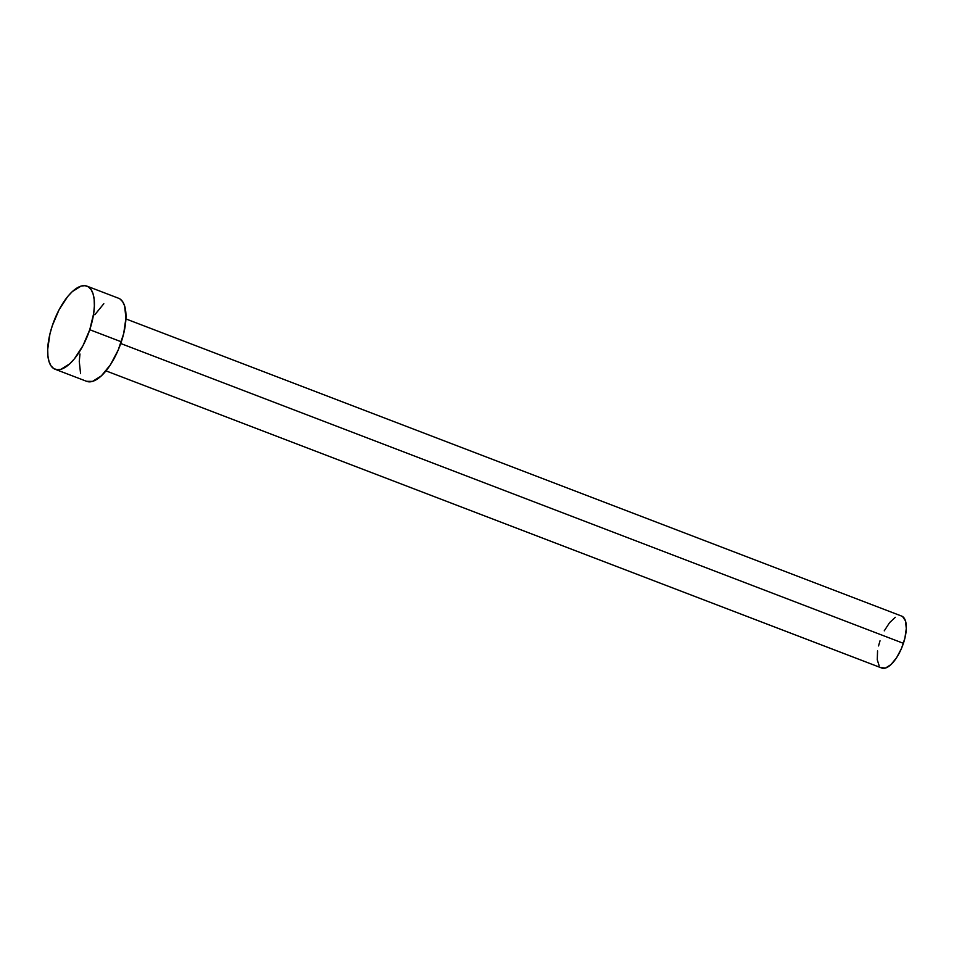 <?xml version="1.0" encoding="UTF-8"?>
<svg xmlns="http://www.w3.org/2000/svg" width="954" height="954" viewBox="0 0 954 954"><rect width="100%" height="100%" fill="white"/><g stroke="black" fill="none" stroke-linecap="round" stroke-linejoin="round"><path stroke-width="1.43" d="M106.001 370.879L881.77 668.038A27.821 11.448 -69 0 0 903.414 643.33L120.741 343.512L903.414 643.33A27.821 11.448 -69 0 0 901.661 616.093L125.904 318.922M89.759 329.714A44.504 18.317 111 0 1 55.117 369.258A44.504 18.317 111 0 1 52.315 325.672A44.504 18.317 111 0 1 86.957 286.14A44.504 18.317 111 0 1 89.759 329.714L121.325 341.806L89.759 329.714L82.974 345.646L74.388 358.847L69.809 363.76L60.973 369.305L57.049 369.723L53.674 368.518L50.956 365.752L49.012 361.518L47.915 355.985L47.7 349.355L49.942 333.912L52.315 325.672L59.088 309.74L67.674 296.551L72.254 291.626L81.09 286.081L85.013 285.675L88.4 286.868L91.119 289.646L93.063 293.88L94.16 299.413L94.363 306.031L93.683 313.484L89.759 329.714M55.117 369.258L86.683 381.35A44.504 18.317 -69 0 0 121.325 341.806A44.504 18.317 -69 0 0 118.523 298.232L86.957 286.14M94.804 314.76L103.819 303.718M119.965 298.96L122.672 301.738L124.628 305.972L125.928 318.123L123.686 333.578L118.236 349.975L110.402 364.822L101.374 375.852L92.538 381.397L86.599 381.314M80.577 373.598L79.265 361.447L79.957 353.994M884.251 630.844L889.617 622.592L895.305 617.31M902.567 616.546L905.477 620.923L906.3 628.519L904.893 638.178L901.494 648.434L896.593 657.711L890.953 664.604L885.431 668.074L880.864 667.573M879.171 665.844L877.263 659.739L877.561 650.95M878.539 645.941L880.017 640.802"/></g></svg>

